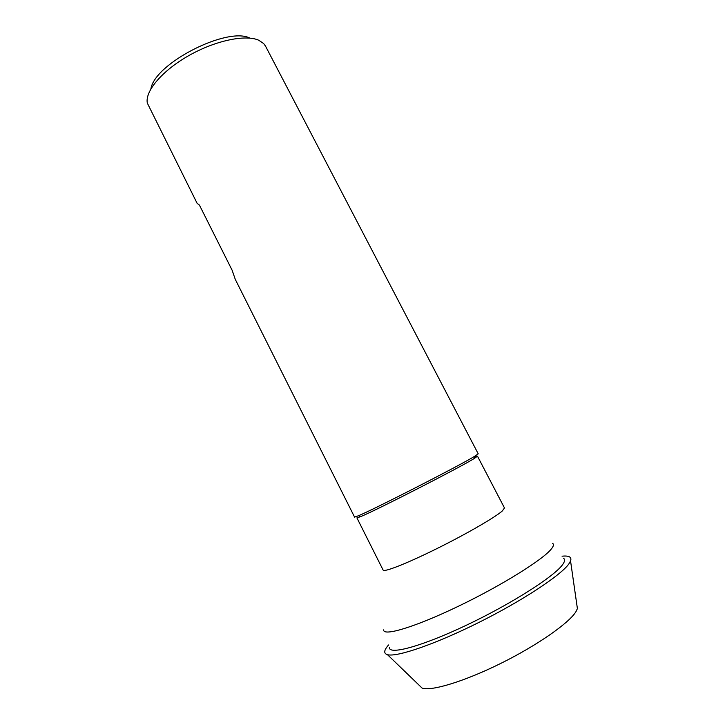 <?xml version="1.0" encoding="UTF-8"?>
<svg xmlns="http://www.w3.org/2000/svg" width="725" height="725" viewBox="0 0 725 725"><rect width="100%" height="100%" fill="white"/><g stroke="black" fill="none" stroke-linecap="round" stroke-linejoin="round"><path stroke-width="1.09" d="M150.918 88.822C154.615 63.474 227.269 26.299 249.998 38.126M258.743 40.237C245.603 34.238 215.262 40.555 188.736 55.644C162.155 70.669 144.873 91.241 147.32 103.095L197.137 203.363L199.42 205.093L232.118 270.217L235.281 279.379L354.579 517.115L358.503 515.729C374.462 509.14 460.13 465.305 474.812 456.215L478.228 453.841L265.522 46.128L263.664 43.554L258.743 40.237M477.485 456.188L504.491 507.98L502.217 511.052C494.767 517.587 465.586 534.434 436.115 548.997C406.616 563.597 383.933 572.46 383.126 570.086L356.917 517.886L360.796 516.562C376.483 510.173 459.786 467.543 474.141 458.553L477.485 456.188L474.549 457.122M383.67 629.853C382.99 636.604 414.537 627.306 457.647 606.617C500.712 586.008 542.717 559.863 551.236 549.097C553.565 546.251 554.036 544.348 552.649 543.388M389.388 647.516C388.908 655.228 421.769 646.437 466.447 625.195C511.08 604.034 554.217 576.493 562.528 564.739C564.811 561.639 565.174 559.51 563.633 558.35M388.564 644.978C383.878 650.262 383.507 653.488 387.467 654.675C396.629 657.403 435.308 644.226 478.98 622.385C522.653 600.59 560.951 575.242 568.898 563.851L570.557 560.978C571.916 557.081 569.08 555.486 562.056 556.193M419.113 685.207L422.095 688.079C431.121 691.514 464.517 681.428 501.102 663.248C537.687 645.105 569.506 622.757 576.058 611.483L577.399 608.601L576.81 604.505M474.141 458.553L474.812 456.215M360.796 516.562L358.503 515.729M422.095 688.079L387.467 654.675M577.399 608.601L570.557 560.978"/></g></svg>
